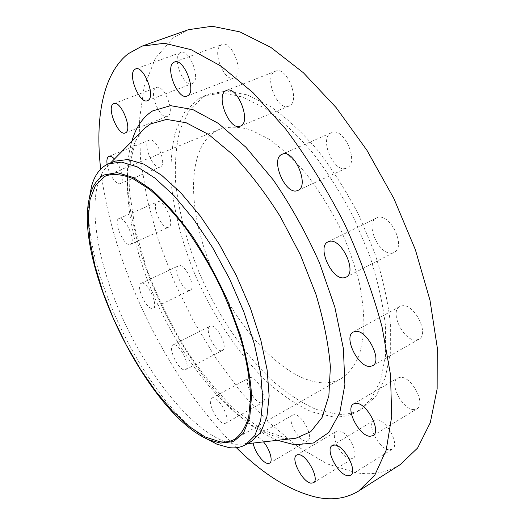 <?xml version="1.0" encoding="UTF-8"?>
<svg xmlns="http://www.w3.org/2000/svg" width="525" height="525" viewBox="0 0 525 525"><rect width="100%" height="100%" fill="white"/><g stroke="black" fill="none" stroke-linecap="round" stroke-linejoin="round"><path stroke-width="0.39" stroke-dasharray="2.62 1.97" d="M413.792 409.566C402.393 409.795 388.52 382.436 397.76 377.993L400.529 377.285C411.672 376.32 426.287 404.342 416.962 408.824L413.792 409.566M416.141 340.036C403.686 341.532 389.064 311.41 399.853 306.495L402.183 305.78C414.363 303.443 429.798 334.294 418.924 339.248L416.141 340.036M392.293 252.945C379.319 256.22 364.337 223.007 376.543 217.947L377.882 217.462C390.58 213.255 406.389 247.262 394.104 252.328L392.293 252.945M346.152 168.236C333.48 173.348 318.583 137.504 331.472 132.74L331.662 132.661C344.092 126.584 359.743 163.275 346.782 167.987L346.152 168.236M289.091 106.011L288.842 106.116C277.567 111.687 263.498 76.873 274.916 71.498L275.54 71.21C286.991 65.638 300.917 101.627 289.091 106.011M234.609 77.628L233.986 77.923C224.227 82.596 211.509 50.387 221.058 45.006L221.977 44.54C231.899 39.861 244.512 73.119 234.609 77.628M192.688 83.337L192.078 83.639C183.645 87.701 171.727 57.776 179.911 52.92L180.751 52.48C189.322 48.405 201.187 79.242 192.688 83.337M167.829 116.15L167.429 116.347C159.994 120.054 148.463 91.875 155.813 87.839L156.404 87.537C163.944 83.803 175.462 112.777 167.829 116.15M160.342 166.917L160.23 166.97C153.458 170.507 141.986 143.437 148.969 140.319L149.244 140.195C156.096 136.618 167.593 164.391 160.342 166.917M107.139 164.43C108.399 173.827 116.458 185.64 120.284 183.599L120.389 183.553C124.838 182.109 120.914 165.644 114.443 159.029M168.433 227.279C161.91 230.107 150.675 204.192 157.461 201.908L157.526 201.882C163.905 198.555 175.488 224.969 168.65 227.194L168.433 227.279M118.985 218.558L118.926 218.584C112.599 220.664 124.143 247.006 130.207 244.387L130.403 244.309C136.795 242.307 124.897 215.427 118.985 218.558M189.643 290.43C183.166 292.261 172.272 268.085 178.566 265.814L178.992 265.663C185.325 263.373 196.567 288.022 190.214 290.246L189.643 290.43M141.553 283.205L141.159 283.342C135.292 285.403 146.449 309.98 152.506 308.378L153.037 308.214C158.97 306.213 147.466 281.131 141.553 283.205M221.438 350.72C214.732 351.697 203.936 328.598 210.007 326.242L210.827 326.005C217.389 324.581 228.546 348.141 222.416 350.464L221.438 350.72M173.801 344.741L173.033 344.951C167.37 347.091 178.395 370.591 184.715 369.869L185.627 369.646C191.356 367.553 179.963 343.56 173.801 344.741M261.188 402.833C253.982 403.102 243.023 380.428 249.132 377.882L250.392 377.573C257.44 376.838 268.8 399.984 262.631 402.511L261.188 402.833M213.078 397.825L211.89 398.081C206.187 400.398 217.363 423.491 224.182 423.498L225.547 423.242C231.308 420.952 219.732 397.359 213.078 397.825M305.681 441.033C297.728 440.79 286.328 417.9 292.74 415.039L294.499 414.671C302.275 414.415 314.127 437.804 307.663 440.659L305.681 441.033M263.517 441.886C260.781 438.697 258.346 436.958 256.22 436.656L254.559 436.958C253.162 437.85 252.709 439.884 253.188 443.061M389.222 449.827C379.076 449.42 366.115 424.2 374.062 420.354L376.733 419.764C386.656 419.541 400.247 445.351 392.227 449.229L389.222 449.827M350.477 458.876C341.519 458.371 329.438 434.634 336.44 431.333L338.71 430.874C347.465 430.828 360.084 455.103 353.01 458.417L350.477 458.876M251.521 441.315L243.738 444.13L234.616 444.288C199.251 438.992 152.093 382.732 123.303 319.771C94.415 256.909 84.525 187.911 108.025 165.559L115.041 161.162M400.28 464.572C387.168 472.559 372.52 475.309 356.331 472.815L327.062 463.851L297.347 446.388L268.288 421.942L240.765 391.932L215.453 357.597L192.924 320.06L173.663 280.337L158.156 239.426L146.915 198.345L140.457 158.242L139.361 120.422L144.185 86.454L155.446 58.163L173.486 37.642L188.416 29.689M199.047 98.47L204.52 95.839L221.944 92.938L242.307 96.954L264.863 108.288C280.691 119.451 296.487 134.105 312.244 152.27C327.58 172.161 341.473 194.106 353.916 218.111L369.41 254.933C377.514 279.746 382.863 303.358 385.462 325.762L385.508 355.924L380.533 380.678L371.142 399.19L358.116 411.114C350.516 415.511 342.083 417.408 332.798 416.804L311.738 411.869C297.117 405.156 282.535 395.456 267.999 382.764C239.328 355.346 213.708 317.061 195.49 275.684C182.392 243.968 174.293 213.084 171.202 183.048C170.29 163.846 171.767 146.482 175.632 130.955L184.931 111.569L199.047 98.47M203.864 96.587L209.383 93.942L226.905 90.989L247.36 94.94L269.981 106.194C285.849 117.292 301.665 131.887 317.428 149.973C332.765 169.798 346.644 191.671 359.054 215.604L374.489 252.335C382.541 277.102 387.831 300.668 390.37 323.046L390.311 353.187L385.225 377.941L375.729 396.48L362.604 408.457C354.959 412.88 346.474 414.816 337.148 414.251L315.998 409.408C301.324 402.754 286.702 393.12 272.134 380.487C243.41 353.194 217.79 315.007 199.625 273.709C186.572 242.045 178.546 211.207 175.547 181.191C174.707 162.002 176.256 144.651 180.2 129.124L189.623 109.718L203.864 96.587M213.944 273.571C187.156 213.97 185.062 146.199 217.901 130.036L219.909 129.13C228.828 126.387 238.954 126.584 250.287 129.714L268.321 138.712C280.934 147.577 293.475 159.187 305.944 173.552C318.058 189.256 329.017 206.561 338.815 225.468C347.662 244.84 354.533 264.134 359.435 283.356C363.057 302.026 364.475 319.056 363.681 334.451L359.651 354.198C355.13 365.052 349.04 373.15 341.381 378.479C336.118 381.432 330.31 382.883 323.964 382.83C291.336 382.62 250.123 343.33 223.972 294.144M236.381 447.707C167.777 379.942 111.753 264.935 100.675 169.142M206.03 438.454C146.186 401.704 81.309 268.524 89.25 198.752M141.862 131.158C116.078 162.238 126.886 238.619 158.498 306.134C190.083 373.715 242.511 433.046 284.727 438.506L291.683 438.69M277.469 440.304C194.184 407.203 106.562 227.338 131.834 141.35M353.574 403.922L397.76 377.993M353.279 332.023L399.853 306.495M328.04 241.868L376.543 217.947M282.023 154.304L331.472 132.74M240.358 126.125L288.842 106.116M187.084 96.075L233.986 77.923M147.466 100.669L192.078 83.639M125.272 132.917L167.429 116.347M120.284 183.599L160.23 166.97M118.926 218.584L157.461 201.908M141.159 283.342L178.566 265.814M173.033 344.951L210.007 326.242M211.89 398.081L249.132 377.882M254.559 436.958L292.74 415.039M332.259 445.528L374.062 420.354M296.704 455.017L336.44 431.333M141.724 131.296L136.933 138.666L135.529 141.691L130.357 161.438L129.537 191.297L135.109 228.939L146.718 268.971C157.106 296.074 169.687 322.166 184.459 347.228C200.215 371.155 216.982 391.926 234.76 409.546L262.119 429.863L287.405 438.605L291.487 438.716M243.738 444.13L247.334 443.723M358.116 411.114L362.604 408.457M204.52 95.839L209.383 93.942M234.819 439.163L341.381 378.479M106.437 175.639L219.909 129.13M108.025 165.559L110.565 162.973M313.399 482.81L353.01 458.417M350.562 475.23L392.227 449.229M269.614 463.181L307.663 440.659M225.547 423.242L262.631 402.511M185.627 369.646L222.416 350.464M153.037 308.214L190.214 290.246M130.403 244.309L168.65 227.194M108.931 156.365L149.244 140.195M113.794 103.602L156.404 87.537M135.601 68.933L180.751 52.48M174.484 62.016L221.977 44.54M226.459 90.438L275.54 71.21M297.865 190.418L346.782 167.987M346.014 277.18L394.104 252.328M372.632 365.735L418.924 339.248M372.967 435.671L416.962 408.824"/><path stroke-width="0.79" d="M356.206 403.318L353.574 403.922C344.859 408.03 359.034 436.058 369.954 436.288L372.967 435.671C381.767 431.537 366.85 402.78 356.206 403.318M355.491 331.393L353.279 332.023C343.087 336.591 358.083 367.461 369.987 366.43L372.632 365.735C382.922 361.148 367.106 329.477 355.491 331.393M329.306 241.421L328.04 241.868C316.503 246.573 331.951 280.599 344.288 277.738L346.014 277.18C357.643 272.488 341.362 237.582 329.306 241.421M282.201 154.232L282.023 154.304C269.85 158.74 285.298 195.418 297.268 190.647L297.865 190.418C310.124 186.06 293.902 148.45 282.201 154.232M225.875 90.713C215.165 95.839 229.786 131.421 240.358 126.125L240.594 126.02C251.744 121.931 237.202 85.116 226.459 90.438L225.875 90.713M173.624 62.455C164.738 67.646 177.962 100.518 187.084 96.075L187.668 95.786C196.941 91.514 183.757 57.547 174.484 62.016L173.624 62.455M134.82 69.353C127.234 74.032 139.604 104.534 147.466 100.669L148.03 100.387C155.951 96.495 143.581 65.041 135.601 68.933L134.82 69.353M113.249 103.891C106.444 107.75 118.368 136.434 125.272 132.917L125.646 132.74C132.746 129.563 120.796 100.058 113.794 103.602L113.249 103.891M114.443 159.029C112.265 156.726 110.427 155.84 108.931 156.365L108.682 156.489C107.054 157.566 106.536 160.217 107.139 164.43M253.188 443.061C254.284 451.054 262.762 463.017 267.743 463.477L269.614 463.181C273.335 461.462 269.857 449.17 263.517 441.886M334.799 445.049L332.259 445.528C324.791 449.072 337.995 474.882 347.714 475.702L350.562 475.23C358.116 471.673 344.275 445.22 334.799 445.049M298.856 454.65L296.704 455.017C290.141 458.043 302.439 482.291 310.997 483.171L313.399 482.81C320.04 479.791 307.204 454.958 298.856 454.65M104.167 174.976L117.134 172.587L133.324 177.516L152.007 190.057C165.395 202.112 178.881 217.521 192.452 236.27C205.649 256.535 217.475 278.211 227.929 301.304L240.535 335.482C246.802 357.65 250.484 377.646 251.58 395.469L249.743 417.644L243.469 433.132L233.454 441.577L220.52 443.107L209.35 439.963C147.768 415.163 71.682 258.983 90.11 195.202C92.761 185.384 97.447 178.644 104.167 174.976M89.25 198.752L91.448 186.644C94.264 176.164 99.232 168.893 106.352 164.837L108.695 163.728L121.537 162.12L137.117 166.806L154.875 178.041L174.024 195.687L193.581 219.155L212.448 247.341L229.491 278.723L243.705 311.496L254.271 343.724L260.689 373.59L262.782 399.545L260.682 420.453L254.769 435.606L245.588 444.727C240.686 447.49 235.102 448.442 228.848 447.589L216.917 444.189L206.03 438.454M108.695 163.728L115.041 161.162L128.015 159.488L143.712 164.089L161.569 175.225L180.784 192.76L200.373 216.103L219.24 244.164L236.25 275.435L250.386 308.103L260.859 340.252L267.159 370.072L269.128 396.008L266.89 416.929L260.833 432.127L251.521 441.315L245.588 444.727M100.675 169.142C94.953 118.814 102.605 74.012 128.179 53.76L142.058 46.121L164.463 43.26L191.08 49.672L221.058 66.124L253.129 92.761L285.62 128.953C306.928 157.362 326.419 188.678 344.092 222.895C360.143 257.906 372.789 292.556 382.029 326.845L390.502 374.738L391.709 416.41L386.183 450.155L374.824 475.066L358.765 490.947C346.474 498.402 332.568 500.542 317.041 497.365C290.43 491.223 263.543 474.666 236.381 447.707M142.058 46.121L188.416 29.689L212.126 26.25L239.873 31.874L270.743 47.316L303.391 72.739L336.105 107.559L366.936 150.288L393.921 198.621L415.354 249.664L429.995 300.274L437.246 347.498L437.148 388.881L430.277 422.704L417.598 448.022L400.28 464.572L358.765 490.947M223.972 294.144L213.944 273.571M219.936 441.761L205.104 436.938L189.033 426.431L172.463 411.068L156.063 391.716L140.418 369.252L126.039 344.558L113.393 318.498L102.907 291.952L94.979 265.821L89.978 241.054L88.233 218.662L90.024 199.697L95.53 185.259L104.783 176.407L106.437 175.639C113.912 173.539 122.725 174.53 132.877 178.618L149.428 189.236C161.26 199.31 173.296 212.205 185.542 227.922C197.597 244.998 208.786 263.622 219.109 283.782C228.624 304.342 236.394 324.627 242.406 344.649C247.236 363.976 249.972 381.406 250.609 396.926L248.771 416.509C245.733 427.022 241.08 434.575 234.819 439.163C230.455 441.597 225.494 442.463 219.936 441.761M291.683 438.69L295.923 438.211L310.761 431.675L322.061 417.487L328.873 395.686L330.376 366.896C328.598 344.603 323.767 320.355 315.886 294.164L300.293 254.651L280.284 216.569C265.197 192.714 249.382 172.088 232.844 154.685L208.674 134.525L186.198 122.765L166.563 119.418L150.544 123.939L144.854 128.113L141.862 131.158M131.834 141.35C135.85 127.332 142.748 117.2 152.532 110.965L170.553 105.656L192.839 109.574L218.42 123.414L245.831 147.164L273.19 179.812C290.784 205.426 306.226 233.126 319.508 262.913L334.825 307.118L343.383 348.613L344.892 384.549L339.76 412.873L328.886 432.456L313.432 442.995L294.676 444.839L277.469 440.304M110.565 162.973L141.724 131.296M247.334 443.723L291.487 438.716M209.35 439.963L216.917 444.189M90.11 195.202L91.448 186.644"/></g></svg>
